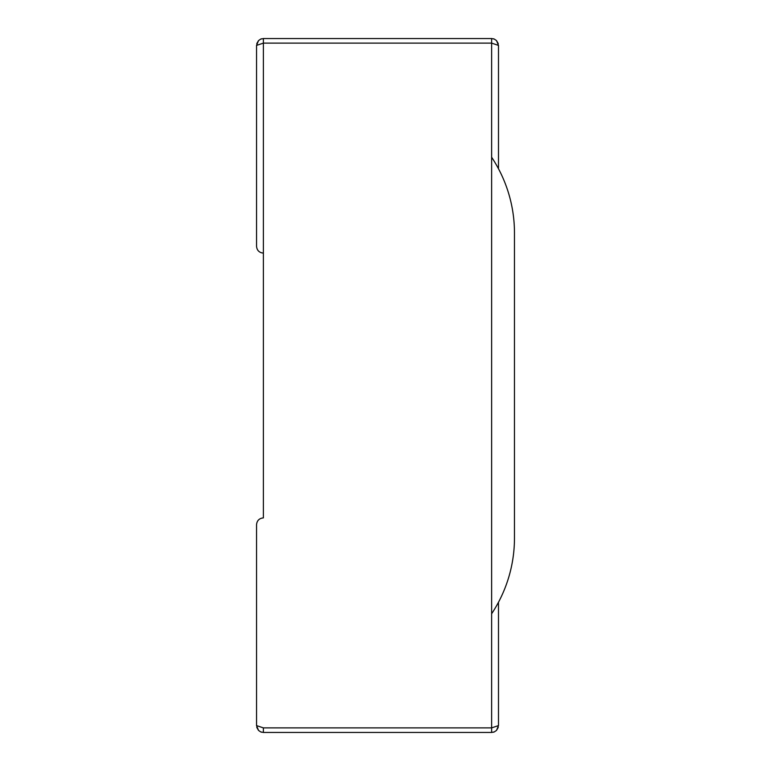 <?xml version="1.0" encoding="UTF-8"?>
<svg xmlns="http://www.w3.org/2000/svg" width="771" height="771" viewBox="0 0 771 771"><rect width="100%" height="100%" fill="white"/><g stroke="black" fill="none" stroke-linecap="round" stroke-linejoin="round"><path stroke-width="1.16" d="M256.762 727.361L258.545 730.445L256.541 725.598L263.383 727.882L491.638 727.882L491.638 43.118L263.383 43.118L263.383 517.89C259.229 518.305 256.945 520.589 256.541 524.733L256.541 725.598L258.545 730.445L260.762 731.93L263.383 732.45L491.638 732.45L491.638 727.882L498.49 725.598L496.485 730.445L494.259 731.93L491.638 732.45M491.638 613.755A136.959 136.959 0 0 0 514.469 538.052L514.469 232.948A136.959 136.959 0 0 0 491.638 157.245L491.638 727.882L263.383 727.882L263.383 732.45M498.259 43.639L496.485 40.555L498.49 45.402L496.485 40.555L494.259 39.07L491.638 38.55L491.638 43.118L498.49 45.402L498.49 168.753M256.762 43.639L258.545 40.555L260.762 39.07L263.383 38.55L491.638 38.55M256.541 45.402L258.545 40.555L256.541 45.402L263.383 43.118L263.383 253.11C259.229 252.695 256.945 250.411 256.541 246.267L256.541 45.402L258.545 40.555M491.638 157.245L491.638 43.118L263.383 43.118L263.383 38.55M498.259 727.361L496.485 730.445L498.49 725.598L498.49 602.247L497.844 603.442M494.259 39.07L493.479 38.791M496.485 40.555L498.49 45.402M260.762 39.07L261.542 38.791M494.259 731.93L493.479 732.209M496.485 730.445L498.49 725.598M258.545 730.445L256.541 725.598M260.762 731.93L261.542 732.209"/></g></svg>
